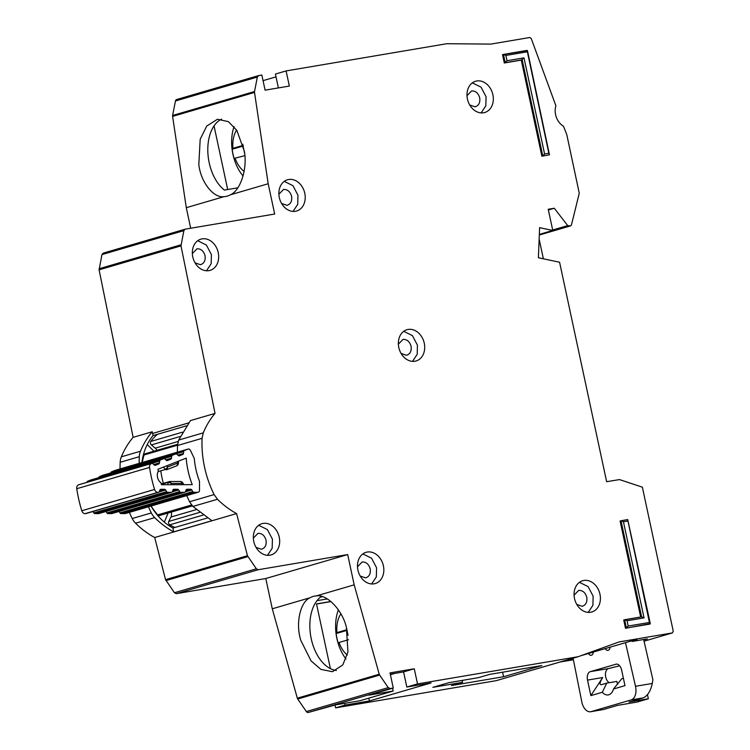 <?xml version="1.0" encoding="UTF-8"?>
<svg xmlns="http://www.w3.org/2000/svg" width="750" height="750" viewBox="0 0 750 750"><rect width="100%" height="100%" fill="white"/><g stroke="black" fill="none" stroke-linecap="round" stroke-linejoin="round"><path stroke-width="1.12" d="M198.262 492.225A2.325 1.837 -106.3 0 1 197.85 492.281L193.903 492.291A1.547 1.228 -106.3 0 1 192.778 491.578L119.972 512.859A1.547 1.228 73.7 0 0 121.106 513.581L125.053 513.572A2.325 1.837 -106.3 0 0 125.466 513.516L198.262 492.225A2.325 1.837 -106.3 0 0 199.5 490.284L199.5 481.256A63.094 49.922 -106.3 0 1 194.344 458.597L190.397 450.319A2.325 1.837 73.7 0 0 188.287 449.006A2.325 1.837 73.7 0 0 188.147 449.044A2.325 1.837 73.7 0 0 188.025 449.081L184.397 450.516A1.547 1.228 -106.3 0 0 183.675 451.584L183.469 453.431A1.547 1.228 -106.3 0 1 182.747 454.5L179.438 455.803A1.547 1.228 -106.3 0 1 178.228 455.494L176.916 454.247A1.547 1.228 -106.3 0 0 175.791 453.919L102.984 475.2A1.547 1.228 73.7 0 0 102.9 475.228L99.591 476.541A1.547 1.228 73.7 0 0 98.869 477.591L171.666 456.309A1.547 1.228 -106.3 0 1 172.387 455.25L175.706 453.947A1.547 1.228 -106.3 0 1 175.791 453.919M160.941 482.803A7.95 6.291 -106.3 0 1 158.306 471.216A110.081 87.094 -106.3 0 1 157.969 469.266L186.216 458.119A73.172 57.9 73.7 0 0 192.253 484.659L161.484 484.716A110.081 87.094 -106.3 0 1 160.941 482.803M79.069 484.659A1.547 1.228 73.7 0 0 78.9 484.706L78.544 484.847A3.872 3.066 73.7 0 0 76.753 488.709A120.159 95.072 -106.3 0 0 81.778 510.759A3.872 3.066 73.7 0 0 85.097 513.647L85.491 513.647A1.547 1.228 73.7 0 0 85.763 513.609L158.559 492.319A1.547 1.228 -106.3 0 0 159.272 491.644L159.919 490.022A1.547 1.228 -106.3 0 1 160.903 489.3L164.503 489.3A1.547 1.228 -106.3 0 1 165.628 490.012L166.631 491.634L93.825 512.916A1.547 1.228 73.7 0 0 94.959 513.628L98.55 513.619A1.547 1.228 73.7 0 0 99.075 513.469M98.822 513.581L171.628 492.3A1.547 1.228 -106.3 0 0 172.341 491.606L172.969 489.994A1.547 1.228 -106.3 0 1 173.963 489.262L177.562 489.281A1.547 1.228 -106.3 0 1 178.678 489.984L179.7 491.616L106.903 512.906A1.547 1.228 73.7 0 0 108.028 513.6L111.628 513.6A1.547 1.228 73.7 0 0 111.909 513.562L184.706 492.272A1.547 1.228 -106.3 0 0 185.419 491.588L186.066 489.975A1.547 1.228 -106.3 0 1 187.05 489.253L190.65 489.244A1.547 1.228 -106.3 0 1 191.784 489.956L192.778 491.578M192.384 505.912L159.553 515.513A2.325 1.837 73.7 0 1 157.734 514.875A52.716 41.709 -106.3 0 1 151.134 506.006M142.331 462.441A52.716 41.709 -106.3 0 1 144.094 454.95A2.325 1.837 73.7 0 1 145.209 453.759L177.6 444.291M156.956 450.328A5.812 4.603 73.7 0 0 155.278 448.163L178.172 441.469M157.575 434.269A52.716 41.709 -106.3 0 0 150.806 441.441A2.325 1.837 73.7 0 0 151.359 444.919L155.278 448.163M174.975 527.447A52.716 41.709 -106.3 0 1 169.781 524.822A2.325 1.837 73.7 0 1 168.769 521.428L199.556 512.428M196.275 509.625L170.953 517.031L168.769 521.428M170.953 517.031A5.812 4.603 73.7 0 0 171.188 512.109M119.972 512.859L119.109 511.453M106.903 512.906L106.013 511.481M93.825 512.916L92.962 511.5M86.869 482.372L159.675 461.053A1.547 1.228 -106.3 0 1 160.397 459.984L163.697 458.681A1.547 1.228 -106.3 0 1 164.925 459L166.2 460.247A1.547 1.228 -106.3 0 0 167.428 460.556L167.241 460.613M91.069 479.925A1.547 1.228 73.7 0 0 90.891 479.972L87.6 481.275A1.547 1.228 73.7 0 0 86.869 482.334M115.472 470.297A2.325 1.837 -106.3 0 0 115.35 470.325A2.325 1.837 -106.3 0 0 115.219 470.372L111.6 471.797A1.547 1.228 73.7 0 0 110.869 472.866L183.675 451.584M171.666 456.309L171.441 458.175A1.547 1.228 -106.3 0 1 170.728 459.225L167.428 460.556M159.675 461.053L159.459 462.9A1.547 1.228 -106.3 0 1 158.737 463.969L155.438 465.281A1.547 1.228 -106.3 0 1 154.219 464.972L152.916 463.725A1.547 1.228 -106.3 0 0 151.791 463.387L78.984 484.678M158.559 492.319A1.547 1.228 -106.3 0 1 158.287 492.366L157.903 492.366A3.872 3.066 -106.3 0 1 154.575 489.469A120.159 95.072 73.7 0 1 149.559 467.419A3.872 3.066 -106.3 0 1 151.35 463.556L151.706 463.416A1.547 1.228 -106.3 0 1 151.791 463.387M171.628 492.3A1.547 1.228 -106.3 0 1 171.356 492.337L167.766 492.347A1.547 1.228 -106.3 0 1 166.631 491.634M184.706 492.272A1.547 1.228 -106.3 0 1 184.434 492.309L180.825 492.319A1.547 1.228 -106.3 0 1 179.7 491.616M160.884 471.441A73.172 57.9 73.7 0 0 163.35 483.309M161.381 484.359L168.544 482.269A1.547 1.228 -106.3 0 1 169.528 481.547L171.478 483.431L168.544 482.269L167.559 484.706M181.847 482.241L181.978 483.412L180.947 481.491L169.763 481.509L161.25 483.919M177.553 461.531L177.825 464.578M163.294 467.166L165.609 469.397L167.728 466.988L166.575 465.872M158.109 471.591L165.609 469.397A1.547 1.228 73.7 0 0 166.828 469.697L167.728 466.988L177.375 463.181L177.178 465.619L178.284 464.175L178.622 461.119M166.828 469.697L177.178 465.619M346.003 658.997A36.431 22.181 80.4 0 1 336.919 638.597A36.431 22.181 80.4 0 1 338.409 609.881M347.288 655.022A24.806 15.103 80.4 0 1 339.037 642.459L338.259 643.359A35.269 21.478 80.4 0 1 336.994 638.503A35.269 21.478 80.4 0 1 336.15 633.525L336.928 632.625A24.806 15.103 80.4 0 1 340.894 613.884M346.772 628.744L346.406 629.85L336.928 632.625M339.037 642.459L348.544 639.712M347.147 630.319L336.15 633.525M346.406 629.85L347.016 629.747M347.016 630.347L348.066 635.231M243.075 175.969A36.431 22.181 80.4 0 1 232.95 154.312A36.431 22.181 80.4 0 1 234.056 126.638M244.116 171.319A24.806 15.103 80.4 0 1 235.069 158.175L234.3 159.066A35.269 21.478 80.4 0 1 233.025 154.209A35.269 21.478 80.4 0 1 232.191 149.231L232.959 148.331A24.806 15.103 80.4 0 1 236.625 130.041M242.869 144.262L242.447 145.566L232.959 148.331M235.069 158.175L244.828 155.681M243.309 146.006L232.191 149.231M242.447 145.566L243.169 145.434M243.056 146.053L244.584 153.206M573.084 658.191L581.822 701.991A11.625 7.078 -99.6 0 0 581.878 702.263A11.625 7.078 -99.6 0 0 590.644 711.731A11.625 7.078 -99.6 0 0 591.131 711.619L631.172 699.909A11.625 7.078 -99.6 0 0 635.503 686.297L625.491 642.666M615.778 664.2A7.369 4.481 80.4 0 1 616.097 664.125A7.369 4.481 80.4 0 1 621.647 670.125L624.975 685.641L613.5 688.997A12.788 7.791 80.4 0 1 608.259 694.913A12.788 7.791 80.4 0 1 602.316 692.269L590.85 695.616L587.522 680.1A7.369 4.481 80.4 0 1 590.297 671.653L616.416 664.097M610.078 647.175A4.612 2.812 80.4 0 1 607.997 650.381A4.612 2.812 80.4 0 1 605.25 648.581M593.288 652.078A4.612 2.812 80.4 0 1 591.206 655.294A4.612 2.812 80.4 0 1 588.459 653.494M609.328 682.688A7.369 4.481 -99.6 0 1 605.466 675.225A7.369 4.481 -99.6 0 1 608.494 668.569L619.65 665.812M587.522 680.1L602.681 677.541L590.85 695.616M602.681 677.541C599.644 682.509 599.259 684.881 601.519 684.656L606.75 683.119L602.316 692.269M623.391 678.253L621.769 678.731L613.5 688.997M606.75 683.119L616.809 681.422A12.788 7.791 80.4 0 0 617.663 684.328M590.644 711.731L603.263 709.566L617.587 705.375L636.994 702.084L648.366 698.766L628.969 702.047L643.303 697.856C647.634 695.822 650.625 691.013 652.284 683.456L652.894 679.716L643.669 639.516M648.366 698.766L647.484 694.659M141.891 462.562A56.587 44.775 -106.3 0 1 153.066 435.581L186.412 425.831M267.488 555.319L272.184 548.259L272.409 539.138L267.403 529.594L258.703 525.281M253.772 541.453A16.275 12.881 73.7 0 0 271.078 554.925A16.275 12.881 73.7 0 0 279.234 537.15A16.275 12.881 73.7 0 0 261.938 523.678A16.275 12.881 73.7 0 0 253.772 541.453M253.341 538.134L257.972 533.353C261.928 533.194 264.619 535.481 266.044 540.216C266.681 545.091 265.125 548.091 261.384 549.244L256.05 547.378M261.891 549.131L261.384 549.244M371.634 583.95L376.341 576.891L376.566 567.778L371.559 558.225L362.859 553.913M357.928 570.094A16.275 12.881 73.7 0 0 375.225 583.566A16.275 12.881 73.7 0 0 383.391 565.781A16.275 12.881 73.7 0 0 366.094 552.309A16.275 12.881 73.7 0 0 357.928 570.094M357.497 566.766L362.128 561.984C366.084 561.834 368.775 564.122 370.2 568.856C370.828 573.722 369.281 576.731 365.541 577.875L360.197 576.009M366.038 577.762L365.541 577.875M206.484 270.769L211.181 263.709L211.406 254.597L206.4 245.044L197.7 240.731M192.769 256.913A16.275 12.881 73.7 0 0 210.075 270.375A16.275 12.881 73.7 0 0 218.231 252.6A16.275 12.881 73.7 0 0 200.934 239.128A16.275 12.881 73.7 0 0 192.769 256.913M192.338 253.584L196.978 248.803C200.925 248.644 203.616 250.941 205.041 255.666C205.678 260.541 204.122 263.55 200.381 264.694L195.047 262.828M200.887 264.581L200.381 264.694M293.025 211.416L297.731 204.356L297.956 195.234L292.95 185.681L284.25 181.369M279.319 197.55A16.275 12.881 73.7 0 0 296.616 211.022A16.275 12.881 73.7 0 0 304.781 193.238A16.275 12.881 73.7 0 0 287.484 179.766A16.275 12.881 73.7 0 0 279.319 197.55M278.888 194.222L283.519 189.441C287.475 189.291 290.166 191.578 291.591 196.312C292.219 201.178 290.672 204.188 286.931 205.341L281.588 203.466M287.428 205.228L286.931 205.341M412.509 361.359L417.206 354.3L417.441 345.188L412.425 335.634L403.734 331.322M398.803 347.503A16.275 12.881 73.7 0 0 416.1 360.975A16.275 12.881 73.7 0 0 424.266 343.191A16.275 12.881 73.7 0 0 406.959 329.719A16.275 12.881 73.7 0 0 398.803 347.503M398.372 344.175L403.003 339.394C406.95 339.244 409.641 341.531 411.075 346.266C411.703 351.131 410.147 354.141 406.406 355.284L401.072 353.419M406.913 355.172L406.406 355.284M180.994 245.887L99.094 269.841L101.953 254.588L183.853 230.634L180.994 245.887L215.034 413.4A87.6 69.309 73.7 0 0 203.241 432.872L202.069 438.328A93.028 73.603 73.7 0 0 204.525 467.062A93.028 73.603 73.7 0 0 214.125 494.578L217.481 499.266A87.6 69.309 73.7 0 0 236.588 513.572L247.453 555.712L256.35 568.8L174.45 592.744L165.553 579.656L247.453 555.712M186.722 495.6L189.553 501.759L192.909 506.447L211.931 520.706L173.709 531.881A87.6 69.309 -106.3 0 1 154.688 517.622A15.506 12.272 -106.3 0 1 151.341 512.934A93.028 73.603 -106.3 0 1 148.5 506.775M481.134 112.894L485.831 105.834L486.066 96.722L481.05 87.169L472.359 82.856M467.428 99.037A16.275 12.881 73.7 0 0 484.725 112.509A16.275 12.881 73.7 0 0 492.891 94.725A16.275 12.881 73.7 0 0 475.584 81.253A16.275 12.881 73.7 0 0 467.428 99.037M588.216 612.375L592.913 605.316L593.137 596.194L588.131 586.641L579.431 582.328M574.5 598.509A16.275 12.881 73.7 0 0 591.806 611.981A16.275 12.881 73.7 0 0 599.963 594.197A16.275 12.881 73.7 0 0 582.666 580.734A16.275 12.881 73.7 0 0 574.5 598.509M256.35 568.8L258.206 569.728L176.306 593.672L265.791 578.522L272.278 608.794L310.022 597.759C300.084 601.969 295.406 623.831 300.863 640.528L311.091 660.919L320.925 669.403L332.466 671.691L342.787 664.931L347.953 651.984L346.369 627.225C342.347 610.106 327.056 594.084 316.434 595.875L354.178 584.841L379.237 674.222L297.328 698.175A2.325 1.837 73.7 0 0 297.722 699.019L306.347 711.562A2.325 1.837 73.7 0 0 308.212 712.5L335.7 704.85L359.953 700.744L393.169 691.031L368.916 695.138L393.263 688.022L390.019 672.881L414.272 668.775L403.575 671.906L390.291 674.156M322.509 596.709L320.587 597.038A38.756 23.606 -99.6 0 0 311.241 638.775A38.756 23.606 -99.6 0 0 336.366 670.444M237.797 187.809L224.4 190.078A38.756 23.606 -99.6 0 1 209.194 162.759A38.756 23.606 -99.6 0 1 221.541 119.147M230.447 194.784C240.544 190.547 247.631 168.272 244.322 151.209L236.841 130.359L228.347 121.641L217.472 119.241L206.709 126.084L200.194 139.256L198.816 164.512C200.681 182.006 213.572 198.431 224.034 196.659A38.756 23.606 -99.6 0 0 225.684 196.481A38.756 23.606 -99.6 0 0 230.447 194.784L268.191 183.75L274.678 214.022L185.203 229.172L183.853 230.634M466.997 95.709L471.628 90.928C475.584 90.778 478.266 93.066 479.7 97.8C480.328 102.666 478.772 105.675 475.031 106.819L469.697 104.953M475.538 106.716L475.031 106.819M574.069 595.181L578.709 590.409C582.656 590.25 585.347 592.537 586.772 597.272C587.409 602.137 585.853 605.147 582.112 606.3L576.778 604.425M582.694 606.169L582.112 606.3M99.094 269.841L133.134 437.344A87.6 69.309 73.7 0 0 121.341 456.825A15.506 12.272 73.7 0 0 120.169 462.281A93.028 73.603 73.7 0 0 120.075 468.947M101.953 254.588L103.303 253.116L184.875 229.266M185.203 229.172L103.303 253.116M258.375 75.656L176.794 99.506A2.325 1.837 73.7 0 0 176.634 99.544A2.325 1.837 73.7 0 0 175.453 100.987L172.622 115.472A2.325 1.837 73.7 0 0 172.603 116.391L186.291 207.694L190.697 228.244M559.988 662.025L573.394 659.756M335.006 705.056L335.616 707.859L496.191 680.672L537.197 668.681M272.278 608.794L297.328 698.175M176.306 593.672L174.45 592.744M129.384 512.362A93.028 73.603 73.7 0 0 132.225 518.522A15.506 12.272 73.7 0 0 135.572 523.209A87.6 69.309 73.7 0 0 154.688 537.516L165.553 579.656M173.709 531.881L172.894 528.056L207.3 517.997M153.066 435.581L152.616 433.463L188.531 422.963M541.791 665.559L489.647 674.391L478.5 677.644L448.791 682.678L432.872 687.328L462.572 682.303L451.425 685.566L503.569 676.734L541.791 665.559M152.616 433.463L188.559 422.925M202.069 438.328L177.497 445.519L177.413 452.184M177.497 445.519L178.678 440.062L203.241 432.872M215.034 413.4L190.472 420.581L178.678 440.062M414.272 668.775L417.516 683.916L406.819 687.038L431.072 682.931L369.422 700.959L345.169 705.066L344.794 703.312M406.819 687.038L403.575 671.906M278.381 87.919L275.409 74.053L286.097 70.922L289.341 86.062L265.097 90.169L261.844 75.028L258.703 75.562L257.353 77.044L254.522 91.528L172.622 115.472M624.769 619.688L641.672 616.828L623.719 619.978L625.5 628.303L650.288 623.606M640.669 616.997L620.091 520.997L627.731 519.581L650.288 623.597M541.884 156.225L549.469 154.828L541.884 156.225L521.278 60.113L504.309 62.991L502.519 54.666L527.447 50.587L549.469 154.828L548.841 153.253L544.594 153.975L523.987 57.862L507.019 60.741L504.309 62.991M417.516 683.916L578.1 656.719L619.087 641.934L672.469 632.897L644.053 641.203L672.356 632.916L673.247 631.2L642.366 487.162L619.491 479.587L606.638 481.706L559.584 262.238L538.397 257.747L539.606 227.662L552.778 230.456L548.231 209.269L554.297 208.238L567.703 225.609L570.562 225.872L539.316 235.013L570.666 225.853L571.444 224.963L579.263 193.219L566.784 134.625L563.513 126.263A15.506 12.272 -106.3 0 1 555.891 105.778L531.253 38.541L529.791 37.5L490.828 44.1L446.766 43.716L286.097 70.922M176.634 99.544L258.703 75.562M172.603 116.391L254.513 92.438L254.522 91.528M254.513 92.438L268.191 183.75M258.206 569.728L347.691 554.569L354.178 584.841M297.722 699.019L379.631 675.075L379.237 674.222M379.631 675.075L388.247 687.619L306.347 711.562M393.263 688.022L390.113 688.556L388.247 687.619M578.269 656.681L537.309 668.653L578.147 656.709M521.278 60.113L523.987 57.862M628.209 626.053L627.075 620.756L624.628 619.716L626.409 628.041L650.053 624.038L649.425 622.463L628.209 626.053L625.5 628.303M263.053 80.644L276.009 76.856M554.297 208.238L548.381 209.972M552.778 230.456L539.334 234.384M581.203 655.613L631.125 641.025L637.181 639.994L632.175 641.456L647.334 638.888L643.781 640.012M569.081 659.363L573.159 658.566M335.616 707.859L345.169 705.066M496.191 680.672L537.309 668.653M265.791 578.522L347.691 554.569M316.434 595.875A38.756 23.606 -99.6 0 0 314.784 596.062A38.756 23.606 -99.6 0 0 310.022 597.759M236.588 513.572L154.688 537.516M133.134 437.344L152.25 431.756L152.587 433.444M186.291 207.694L224.034 196.659M507.019 60.741L505.875 55.444L503.428 54.403L505.219 62.728L522.197 59.85L542.794 155.963L544.594 153.975M503.578 54.375L527.137 50.381M527.081 50.4L548.841 153.253M621.141 520.706L627.731 519.581M627.666 519.6L649.425 622.463M627.075 620.756L644.044 617.878L641.597 616.838L621 520.725L623.447 521.775L627.684 521.053M539.147 239.072L543.375 258.806M632.053 640.866L632.175 641.456M393.169 691.031L392.569 688.219M395.147 673.331L390.413 674.719M502.594 672.197L503.569 676.734M368.812 698.156L369.422 700.959M327.338 598.931L316.988 600.684M330.881 601.472L316.519 603.9L330.394 668.616M214.041 125.897L227.681 189.525M172.894 528.056A56.587 44.775 -106.3 0 1 150.994 506.044M139.191 463.359A93.028 73.603 -106.3 0 1 139.275 456.694A15.506 12.272 -106.3 0 1 140.456 451.238A87.6 69.309 -106.3 0 1 152.25 431.756M462.169 680.409L462.572 682.303M331.022 601.584L316.547 604.041M164.344 522.131L168.094 513.009M147.234 444.534L153.919 451.209M177.516 445.181L144.094 454.95M157.734 514.875L191.597 504.975M203.034 515.1L169.781 524.822M150.806 441.441L182.466 432.178M151.359 444.919L180.262 436.472M197.85 492.281L125.053 513.572M115.219 470.372L188.025 449.081M81.778 510.759L154.575 489.469M149.559 467.419L76.753 488.709M193.903 492.291L121.106 513.581M111.6 471.797L184.397 450.516M85.097 513.647L157.903 492.366M151.35 463.556L78.544 484.847M170.972 484.697L171.478 483.431L181.978 483.412L182.756 484.678M85.491 513.647L158.287 492.366M151.706 463.416L78.9 484.706M185.269 491.869L191.784 489.956M166.978 469.641L177.103 465.647M183.469 453.431L177.797 455.091M185.794 490.669L190.65 489.244M182.747 454.5L178.537 455.728M186.525 489.403L187.05 489.253M160.903 489.3L160.378 489.45M164.503 489.3L159.637 490.716M154.528 465.197L158.737 463.969M165.628 490.012L159.122 491.916M153.787 464.559L159.459 462.9M184.434 492.309L111.628 513.6M102.9 475.228L175.706 453.947M180.825 492.319L108.028 513.6M99.591 476.541L172.387 455.25M94.959 513.628L167.766 492.347M160.397 459.984L87.6 481.275M98.55 513.619L171.356 492.337M163.697 458.681L90.891 479.972M172.191 491.887L178.678 489.984M171.441 458.175L165.769 459.834M172.688 490.716L177.562 489.281M170.728 459.225L166.481 460.463M173.419 489.422L173.963 489.262M608.494 668.569L590.297 671.653M635.503 686.297L652.284 683.456M631.172 699.909L643.303 697.856M591.131 711.619L603.263 709.566M189.553 501.759L214.125 494.578M175.453 100.987L257.353 77.044M552.675 230.006L567.703 225.609M165.975 580.584L247.875 556.631M217.481 499.266L192.909 506.447M135.572 523.209L154.688 517.622M180.994 244.809L99.084 268.753M505.875 55.444L527.1 51.853M644.044 617.878L623.447 521.775M539.325 234.806L568.894 226.163M390.113 688.556L308.212 712.5M132.225 518.522L151.341 512.934M120.169 462.281L139.275 456.694M121.341 456.825L140.456 451.238M115.35 470.325L188.147 449.044M183.872 484.678L182.419 482.306L180.947 481.491M163.781 458.653L90.975 479.944M537.253 668.672L578.203 656.7"/></g></svg>
